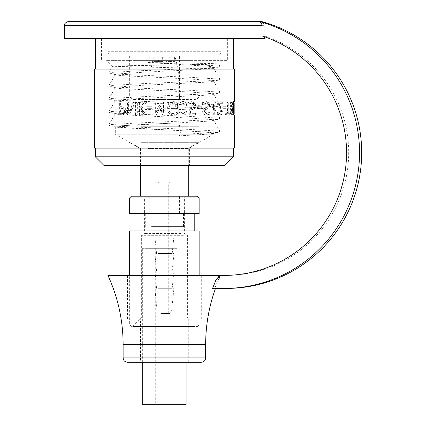 <?xml version="1.0" encoding="UTF-8"?>
<svg xmlns="http://www.w3.org/2000/svg" width="426" height="426" viewBox="0 0 426 426"><rect width="100%" height="100%" fill="white"/><g stroke="black" fill="none" stroke-linecap="round" stroke-linejoin="round"><path stroke-width="0.32" stroke-dasharray="2.13 1.6" d="M208.01 69.06L214.779 67.771L213.501 67.01L208.378 66.275L147.822 62.51L210.753 63.511L218.618 63.927L203.159 64.507L128.583 65.689L112.539 66.296L213.852 68.682L141.581 72.335L117.517 73.959L115.308 74.529L116.128 74.976L120.909 75.588L187.195 78.847L211.259 80.477L213.469 81.046L212.649 81.494L207.867 82.106L141.581 85.365L117.517 86.989L115.308 87.559L116.128 88.006L120.909 88.619L187.195 91.878L211.259 93.507L213.469 94.077L212.649 94.524L207.867 95.136L141.581 98.395L117.517 100.019L115.308 100.589L116.128 101.037L120.909 101.649L187.195 104.908L211.259 106.537L213.469 107.107L212.649 107.554L207.867 108.167L141.581 111.426L117.517 113.05L115.308 113.62L116.128 114.067L120.909 114.679L187.195 117.938L211.259 119.568L213.469 120.137L212.649 120.585L207.867 121.197L179.005 122.826L180.986 134.323L179.005 135.857L179.005 134.233L115.308 134.233L213.469 134.233L179.005 134.233L179.005 122.826L141.581 124.456L117.517 126.08L116.128 127.097L115.308 126.708L120.585 125.75L179.005 122.826M234.305 115.121L233.437 115.121L233.437 101.553L233.437 115.121L233.437 102.996L233.437 113.673L234.183 113.673M234.305 101.553L233.437 101.553L233.448 103.454L233.437 102.996L234.183 102.996M234.305 113.673L234.305 102.996L234.3 113.673M232.947 113.673L232.623 108.332L232.947 102.996L232.947 113.673L233.81 113.673L233.549 104.402L233.81 102.996L234.018 104.37L233.81 113.673M232.947 102.996L233.81 102.996M232.947 115.121C233.235 115.126 233.357 112.869 233.32 108.342C233.357 103.742 233.23 101.479 232.947 101.553C232.559 101.521 232.356 103.784 232.33 108.332C232.356 112.943 232.564 115.206 232.947 115.121L233.81 115.121C234.098 115.126 234.225 112.869 234.188 108.342C234.225 103.742 234.098 101.479 233.81 101.553C233.421 101.521 233.208 103.784 233.187 108.332C233.214 112.943 233.421 115.206 233.81 115.121M232.947 101.553L233.81 101.553M230.988 113.359L230.599 113.359L230.599 108.161L231.606 108.944L231.765 110.877L231.558 112.858L230.988 113.359L231.824 113.359L231.43 113.359L231.43 108.161L232.447 108.944L232.404 112.858L231.824 113.359M231.606 108.944L232.447 108.944M230.599 113.359L231.43 113.359M230.599 108.161L231.43 108.161M230.919 108.161L231.755 108.161M231.824 114.046L232.138 110.93L231.909 108.034L230.993 106.681L230.599 106.681L230.599 101.825L230.093 101.825L230.093 114.855L231.014 114.855L231.824 114.046L232.671 114.046L232.99 110.93L232.756 108.034L231.835 106.681L231.43 106.681L231.43 101.825L230.919 101.825L230.919 114.855L231.85 114.855L232.671 114.046M231.014 114.855L231.85 114.855M230.093 114.855L230.919 114.855M230.093 101.825L230.919 101.825M230.599 101.825L231.43 101.825M230.599 106.681L231.43 106.681M230.993 106.681L231.835 106.681M225.232 108.321L225.232 106.734L222.777 106.734L222.777 108.321L225.993 108.321L225.993 106.734L223.512 106.734L223.512 108.321L225.993 108.321M225.232 106.734L225.993 106.734M222.777 108.321L223.512 108.321M222.777 106.734L223.512 106.734M215.609 103.156L215.609 101.825L211.195 101.825L211.195 103.156L212.883 103.156L212.883 111.889L211.195 111.889L211.195 113.082C212.441 112.986 213.08 113.588 213.112 114.898L214.049 114.898L214.049 103.156L216.254 103.156L216.254 101.825L211.781 101.825L211.781 103.156L213.495 103.156L213.495 111.889L211.781 111.889L211.781 113.082C213.043 112.986 213.692 113.588 213.724 114.898L214.672 114.898L214.672 103.156L216.254 103.156M215.609 101.825L216.254 101.825M214.049 103.156L214.672 103.156M214.049 114.898L214.672 114.898M213.112 114.898L213.724 114.898M211.195 113.082L211.781 113.082M211.195 111.889L211.781 111.889M212.883 111.889L213.495 111.889M212.883 103.156L213.495 103.156M211.195 103.156L211.781 103.156M211.195 101.825L211.781 101.825M201.221 108.321L201.221 106.734L197.014 106.734L197.014 108.321L201.684 108.321L201.684 106.734L197.424 106.734L197.424 108.321L201.684 108.321M201.221 106.734L201.684 106.734M197.014 108.321L197.424 108.321M197.014 106.734L197.424 106.734M175.48 101.952L173.132 101.574L168.707 103.273L167.029 108.353L168.717 113.305L173.142 115.089L177.301 113.971L177.301 111.878L175.555 112.975L172.945 113.588C170.336 113.433 168.962 111.703 168.813 108.406L169.985 104.455L173.068 103.071L175.688 103.497L175.688 106.862L172.738 106.862L172.738 108.385L177.349 108.385L177.349 102.693L173.238 101.574L168.76 103.273L167.067 108.353L168.771 113.305L173.249 115.089L175.645 114.727L177.461 113.971L177.461 111.878L175.693 112.975L173.052 113.588C170.411 113.433 169.015 111.703 168.866 108.406L170.059 104.455L173.174 103.071L175.831 103.497L175.831 106.862L172.839 106.862L172.839 108.385L177.514 108.385L177.514 102.693L175.624 101.952M152.114 108.321L152.114 106.734L147.353 106.734L147.353 108.321L152.114 108.321L151.96 106.734L147.14 106.734L147.14 108.321L151.96 108.321M135.59 114.855L135.59 101.825L133.86 101.825L128.86 113.06L128.86 101.825L127.502 101.825L127.502 114.855L129.579 114.855L134.147 104.54L134.147 114.855L135.59 114.855L135.228 114.855L135.228 101.825L133.471 101.825L128.412 113.06L128.412 101.825L127.039 101.825L127.039 114.855L129.142 114.855L133.769 104.54L133.769 114.855L135.228 114.855M135.59 101.825L135.228 101.825M134.147 114.855L133.769 114.855M134.147 104.54L133.769 104.54M129.579 114.855L129.142 114.855M127.502 114.855L127.039 114.855M127.502 101.825L127.039 101.825M128.86 101.825L128.412 101.825M128.86 113.06L128.412 113.06M133.86 101.825L133.471 101.825M122.07 113.359L120.963 113.359L120.963 108.161L124.067 108.944L124.664 110.877L123.907 112.858L120.414 113.359L120.414 108.161L123.561 108.944L124.163 110.877L123.402 112.858L121.543 113.359M124.067 108.944L123.561 108.944M120.963 113.359L120.414 113.359M120.963 108.161L120.414 108.161M121.873 108.161L121.341 108.161M124.871 114.046L126.139 110.93L125.201 108.034L122.097 106.681L120.963 106.681L120.963 101.825L119.647 101.825L119.647 114.855L122.156 114.855L124.871 114.046L124.371 114.046L125.654 110.93L124.711 108.034L121.564 106.681L120.414 106.681L120.414 101.825L119.083 101.825L119.083 114.855L121.623 114.855L124.371 114.046M122.156 114.855L121.623 114.855M119.647 114.855L119.083 114.855M119.647 101.825L119.083 101.825M120.963 101.825L120.414 101.825M120.963 106.681L120.414 106.681M122.097 106.681L121.564 106.681M141.475 109.04L146.869 101.825L144.728 101.825L140.271 107.884L139.568 107.032L139.568 101.825L137.981 101.825L137.981 114.855L139.568 114.855L139.568 108.87L144.558 114.855L146.565 114.855L141.187 109.04L146.65 101.825L144.483 101.825L139.968 107.884L139.254 107.032L139.254 101.825L137.646 101.825L137.646 114.855L139.254 114.855L139.254 108.87L144.313 114.855L146.342 114.855L141.187 109.04M139.568 108.87L139.254 108.87M139.568 114.855L139.254 114.855M137.981 114.855L137.646 114.855M137.981 101.825L137.646 101.825M139.568 101.825L139.254 101.825M139.568 107.032L139.254 107.032M140.271 107.884L139.968 107.884M165.155 114.855L165.155 101.825L163.446 101.825L163.446 113.05L160.091 105.414L159.047 105.414L155.74 113.05L155.74 101.825L154.159 101.825L154.159 114.855L156.475 114.855L159.67 107.602L162.775 114.855L165.155 114.855L165.166 101.825L163.435 101.825L163.435 113.05L160.038 105.414L158.983 105.414L155.628 113.05L155.628 101.825L154.031 101.825L154.031 114.855L156.374 114.855L159.612 107.602L162.759 114.855L165.166 114.855M182.882 113.673L181.029 112.299L180.592 108.332L181.018 104.402L182.882 102.996L184.703 104.37L185.145 108.342L184.692 112.32L182.882 113.673L181.236 112.299L180.794 108.332L181.226 104.402L183.116 102.996L184.959 104.37L185.406 108.342L184.948 112.32L183.116 113.673M182.882 115.121C185.55 115.126 186.854 112.869 186.806 108.342C186.844 103.742 185.534 101.479 182.882 101.553C180.182 101.521 178.845 103.784 178.883 108.332C178.861 112.943 180.193 115.206 182.882 115.121L183.116 115.121C185.816 115.126 187.136 112.869 187.089 108.342C187.126 103.742 185.8 101.479 183.116 101.553C180.379 101.521 179.032 103.784 179.069 108.332C179.042 112.943 180.395 115.206 183.116 115.121M194.32 109.109L195.507 105.968L194.485 102.831L191.615 101.553L188.484 102.288L188.484 104.136L191.641 103.06L193.335 103.853L193.931 105.978L193.271 107.858L191.343 108.46L188.984 108.14L188.984 114.855L195.443 114.855L195.443 113.327L190.529 113.327L190.529 109.849L194.693 109.109L195.896 105.968L194.868 102.831L191.956 101.553L188.787 102.288L188.787 104.136L191.982 103.06L193.702 103.853L194.304 105.978L193.633 107.858L191.684 108.46L189.293 108.14L189.293 114.855L195.832 114.855L195.832 113.327L190.853 113.327L190.853 109.849L191.945 109.924L194.693 109.109M191.604 109.924L191.945 109.924M190.529 109.849L190.853 109.849M190.529 113.327L190.853 113.327M195.443 113.327L195.832 113.327M195.443 114.855L195.832 114.855M188.984 114.855L189.293 114.855M188.984 108.14L189.293 108.14M191.343 108.46L191.684 108.46M193.271 107.858L193.633 107.858M193.335 103.853L193.702 103.853M191.641 103.06L191.982 103.06M189.895 103.443L190.22 103.443M188.601 104.136L188.91 104.136M188.484 104.136L188.787 104.136M188.484 102.288L188.787 102.288M191.615 101.553L191.956 101.553M208.516 102.778L205.88 101.596L202.43 102.607L202.43 104.78L205.785 103.092C207.292 103.161 208.042 103.891 208.042 105.27L206.802 107.261L204.943 107.858L203.202 109.008L202.51 111.362C202.68 113.662 203.857 114.903 206.04 115.089L209.028 114.243L209.028 112.176L206.131 113.588L203.985 111.543L205.348 109.514L207.441 108.827L209.411 105.541L208.516 102.778L209.07 102.778L206.402 101.596L202.909 102.607L202.909 104.78L206.301 103.092C207.829 103.161 208.591 103.891 208.591 105.27L207.334 107.261L205.454 107.858L203.692 109.008L202.989 111.362C203.165 113.662 204.352 114.903 206.567 115.089L209.592 114.243L209.592 112.176L206.658 113.588L204.48 111.543L205.864 109.514L207.984 108.827L209.975 105.541L209.07 102.778M205.88 101.596L206.402 101.596M206.131 113.588L206.658 113.588M208.932 112.176L209.491 112.176M209.028 112.176L209.592 112.176M209.028 114.243L209.592 114.243M206.04 115.089L206.567 115.089M203.202 109.008L203.692 109.008M204.943 107.858L205.454 107.858M205.785 103.092L206.301 103.092M202.536 104.78L203.016 104.78M202.43 104.78L202.909 104.78M202.43 102.607L202.909 102.607M221.925 103.337L221.925 101.825L217.164 101.825L217.164 103.672L219.118 106.809L220.631 111.458L220.258 113.092L219.321 113.62L217.34 112.491L217.34 114.349L219.395 115.132C220.865 115.036 221.611 113.843 221.632 111.553L221.254 108.944L218.197 103.337L222.649 103.337L222.649 101.825L217.83 101.825L217.83 103.672L219.805 106.809L221.339 111.458L220.961 113.092L220.013 113.62L218.005 112.491L218.005 114.349L220.088 115.132C221.573 115.036 222.329 113.843 222.351 111.553L221.967 108.944L218.873 103.337L222.649 103.337M221.925 101.825L222.649 101.825M218.197 103.337L218.873 103.337M220.258 106.713L220.961 106.713M221.254 108.944L221.967 108.944M219.395 115.132L220.088 115.132M217.34 114.349L218.005 114.349M217.34 112.491L218.005 112.491M217.404 112.491L218.069 112.491M218.197 113.209L218.873 113.209M219.321 113.62L220.013 113.62M217.164 103.672L217.83 103.672M217.164 101.825L217.83 101.825M228.144 101.825L227.468 101.825L227.468 113.316L225.588 113.316L225.588 114.855L229.678 114.855L229.678 113.316L228.144 113.316L228.144 101.825L228.943 101.825L228.261 101.825L228.261 113.316L226.355 113.316L226.355 114.855L230.498 114.855L230.498 113.316L228.943 113.316L228.943 101.825M227.468 101.825L228.261 101.825M228.144 113.316L228.943 113.316M229.678 113.316L230.498 113.316M229.678 114.855L230.498 114.855M225.588 114.855L226.355 114.855M225.588 113.316L226.355 113.316M227.468 113.316L228.261 113.316M94.46 148.131L234.321 148.131M94.46 69.076L234.321 69.076M152.689 165.501L189.581 165.501L152.689 165.501M152.689 148.024L189.581 148.024L152.689 148.024M207.856 134.233L213.469 133.221L210.151 132.465L200.641 131.693L116.144 127.102L120.909 127.709L187.195 130.968L211.259 132.598L212.649 133.615L207.867 134.227L179.005 135.857L207.856 134.233M135.133 60.391L227.367 60.391L135.133 60.391M135.133 38.675L227.367 38.675L135.133 38.675M132.31 69.076L233.448 69.076L132.31 69.076M132.31 38.675L233.448 38.675L132.31 38.675M95.328 156.816L233.448 156.816M132.31 148.131L233.448 148.131L132.31 148.131M104.013 165.501L224.763 165.501M191.221 60.391L106.622 60.391L191.221 60.391M147.795 62.654L190.278 64.283L217.595 65.913L220.109 66.488L219.379 66.882L213.745 67.542L138.498 70.801L111.181 72.431L108.667 73.006L109.397 73.4L115.031 74.055L190.278 77.314L217.595 78.943L220.109 79.518L219.379 79.912L213.745 80.573L138.498 83.831L111.181 85.461L108.667 86.036L109.397 86.43L115.031 87.085L190.278 90.344L217.595 91.973L220.109 92.549L219.379 92.943L213.745 93.603L138.498 96.862L111.181 98.491L108.667 99.066L109.397 99.46L115.031 100.121L190.278 103.374L217.595 105.004L220.109 105.579L219.379 105.973L213.745 106.633L138.498 109.892L111.181 111.521L108.667 112.097L109.397 112.491L115.031 113.151L190.278 116.404L217.595 118.034L220.109 118.609L219.379 119.003L213.745 119.663L138.498 122.922L111.181 124.552L108.667 125.127L109.397 125.521L115.031 126.181L190.278 129.435L217.595 131.064L220.109 131.639L219.379 132.033L213.745 132.694L180.986 134.323M174.021 72.857L150.053 72.857L174.021 72.857M154.76 126.719L178.723 126.719L154.76 126.719M141.251 126.719L198.83 126.719L141.251 126.719M141.251 142.343L198.83 142.343L141.251 142.343M148.339 148.434L188.276 148.434L148.339 148.434M148.339 196.216L188.276 196.216L148.339 196.216M154.175 196.216L179.591 196.216L154.175 196.216M154.175 213.586L179.591 213.586L154.175 213.586M151.549 213.586L183.5 213.586L151.549 213.586M151.549 226.616L183.5 226.616L151.549 226.616M157.971 226.616L173.946 226.616L157.971 226.616M157.971 236.174L173.946 236.174L157.971 236.174M159.138 253.545L172.205 253.545L159.138 253.545M157.971 253.545L173.946 253.545L157.971 253.545M159.138 270.92L172.205 270.92L159.138 270.92M157.971 270.92L173.946 270.92L157.971 270.92M159.138 288.295L172.205 288.295L159.138 288.295M157.971 288.295L173.946 288.295L157.971 288.295M160.772 313.488L169.772 313.488L160.772 313.488M161.47 183.185L168.733 183.185L161.47 183.185M161.47 313.488L168.733 313.488L161.47 313.488M160.011 181.929L170.906 181.929L160.011 181.929M157.971 57.222L166.135 57.222L166.135 61.568L170.805 61.568L170.906 57.222L162.641 57.222L162.641 61.568L157.971 61.568L157.971 57.222L153.53 57.222L166.135 57.222M169.676 57.222L170.427 61.568L175.097 61.568L174.346 57.222L175.246 57.222L159.106 57.222L158.35 61.568L153.685 61.568L154.436 57.222M162.641 57.222L159.106 57.222M174.346 57.222L170.805 57.222M175.097 61.568L170.805 61.568M170.427 61.568L166.135 61.568M162.641 61.568L158.35 61.568M157.971 61.568L153.685 61.568M183.361 317.828L141.368 317.828L183.361 317.828M190.518 326.518L132.683 326.518L190.518 326.518M183.361 235.306L141.368 235.306L183.361 235.306M180.853 233.549L144.409 233.549L180.853 233.549M147.923 197.952L184.367 197.952L147.923 197.952M146.491 196.216L186.109 196.216L146.491 196.216M199.139 197.952L129.642 197.952M197.398 196.216L131.378 196.216M199.139 213.586L129.642 213.586M139.334 213.586L194.794 213.586L139.334 213.586M139.334 230.961L194.794 230.961L139.334 230.961M199.139 230.961L129.642 230.961M135.756 324.782L199.139 324.782L135.756 324.782M137.188 326.518L197.398 326.518L137.188 326.518M176.694 248.337L142.673 248.337L176.694 248.337M159.468 248.337L173.078 248.337L159.468 248.337M159.468 404.7L173.078 404.7L159.468 404.7M142.673 404.7L186.109 404.7M69.161 21.3L260.685 21.391C262.847 21.982 264.008 23.398 264.173 25.645L264.173 35.896A122.752 122.331 90 0 1 347.201 171.843A122.752 122.331 90 0 1 226.376 275.393L221.738 275.393L218.011 280.265L214.72 288.423L226.376 288.423M215.854 280.265L220.663 275.393L218.011 280.265M220.567 276.021L220.854 275.393L219.582 275.393L221.738 275.393M263.95 36.178L264.173 35.896L263.95 36.178L262.022 35.896M264.29 38.675L64.491 38.675M214.72 288.423L212.563 288.423M220.854 275.393L107.922 275.393M261.761 21.699L260.345 21.316M258.529 21.391L259.62 21.3L258.539 21.3M224.225 275.393L226.376 275.393M201.306 362.265L127.598 362.265M188.276 318.829L188.276 362.265L140.5 362.265L140.5 318.829L188.276 318.829L140.5 318.829M127.598 275.393L201.306 275.393L127.598 275.393M127.598 318.829L201.306 318.829L127.598 318.829M134.089 99.482L194.794 99.482L134.089 99.482M149.238 99.482L179.591 99.482L149.238 99.482M129.76 56.046L199.139 56.046L129.76 56.046M112.448 56.046L216.509 56.046L112.448 56.046M108.119 38.675L220.854 38.675L108.119 38.675M149.238 56.046L179.591 56.046L149.238 56.046M233.373 104.37L234.14 104.37M233.373 112.32L234.14 112.32M233.448 112.299L234.316 112.299M233.443 108.332L234.311 108.332M233.448 104.402L234.316 104.402M233.235 108.342L234.103 108.342M233.395 108.332L234.263 108.332M233.15 104.37L234.018 104.37M233.15 112.32L234.012 112.32M232.692 112.299L233.549 112.299M232.623 108.332L233.48 108.332M232.687 104.402L233.549 104.402M233.32 108.342L234.188 108.342M232.33 108.332L233.187 108.332M231.765 110.877L232.612 110.877M231.558 112.858L232.404 112.858M232.138 110.93L232.99 110.93M231.909 108.034L232.756 108.034M124.664 110.877L124.163 110.877M123.907 112.858L123.402 112.858M126.139 110.93L125.654 110.93M125.201 108.034L124.711 108.034M186.806 108.342L187.089 108.342M195.507 105.968L195.896 105.968M193.931 105.978L194.304 105.978M194.485 102.831L194.868 102.831M209.411 105.541L209.975 105.541M207.441 108.827L207.984 108.827M205.348 109.514L205.864 109.514M203.985 111.543L204.48 111.543M202.51 111.362L202.989 111.362M206.802 107.261L207.334 107.261M208.042 105.27L208.591 105.27M221.632 111.553L222.351 111.553M220.258 113.092L220.961 113.092M220.631 111.458L221.339 111.458M219.118 106.809L219.805 106.809M159.612 311.928L171.502 311.928L159.612 311.928M264.173 25.645L64.491 25.645M205.651 344.581L123.125 344.581M123.125 357.92L205.651 357.92M129.76 95.136L199.139 95.136L129.76 95.136M108.119 51.706L220.854 51.706L108.119 51.706M220.109 79.518L213.852 68.682L214.779 67.771M115.308 126.714L115.308 134.233L139.195 148.024L139.195 165.501M213.469 133.226L213.469 134.233L189.581 148.024L189.581 165.501M101.409 38.675L101.409 60.391M227.367 38.675L227.367 60.391M218.618 63.927L222.159 60.391M112.544 66.312L106.622 60.391M213.453 68.272L219.379 66.882M116.128 74.976L109.397 73.4M212.649 81.494L219.379 79.912M116.128 88.006L109.397 86.43M212.649 94.524L219.379 92.943M116.128 101.037L109.397 99.46M212.649 107.554L219.379 105.973M116.128 114.067L109.397 112.491M212.649 120.585L219.379 119.003M116.144 127.102L109.397 125.521M212.633 133.615L219.379 132.033M218.623 63.911L220.109 66.488M112.539 66.296L108.667 73.006M108.667 86.036L115.308 74.529M220.109 92.549L213.469 81.046M108.667 99.066L115.308 87.559M220.109 105.579L213.469 94.077M108.667 112.097L115.308 100.589M220.109 118.609L213.469 107.107M108.667 125.127L115.308 113.62M220.109 131.639L213.469 120.137M178.723 126.719L178.723 72.857L175.246 57.222M150.053 126.719L150.053 72.857L153.53 57.222M188.276 165.501L188.276 148.434L198.83 142.343L198.83 126.719M140.5 165.501L140.5 148.434L129.946 142.343L129.946 126.719M179.591 213.586L179.591 196.216M149.185 213.586L149.185 196.216M183.5 226.616L183.5 213.586M145.277 226.616L145.277 213.586M172.205 253.545L173.946 236.174L173.946 226.616M156.571 253.545L154.835 236.174L154.835 226.616M172.205 270.92L173.946 253.545M156.571 270.92L154.835 253.545M172.205 288.295L173.946 270.92M156.571 288.295L154.835 270.92M169.772 313.488L171.502 311.928L173.946 288.295M159.005 313.488L157.279 311.928L154.835 288.295M168.733 313.488L168.733 183.185L170.906 181.929L170.906 57.222M160.048 313.488L160.048 183.185L157.876 181.929L157.876 57.222M142.673 196.216L144.409 197.952L144.409 233.549L141.368 235.306L141.368 317.828L132.683 326.518M186.109 196.216L184.367 197.952L184.367 233.549L187.408 235.306L187.408 317.828L196.098 326.518M197.398 326.518L199.139 324.782L199.139 275.393M131.378 326.518L129.642 324.782L129.642 275.393M155.703 248.337L155.703 404.7M173.078 248.337L173.078 404.7M142.673 248.337L142.673 362.265M186.109 248.337L186.109 362.265M264.29 36.663L264.29 36.066M201.306 318.829L201.306 275.393M127.47 318.829L127.47 275.393M199.139 56.046L199.139 95.136C198.878 97.778 197.43 99.226 194.794 99.482M129.642 56.046L129.642 95.136C129.898 97.778 131.346 99.226 133.982 99.482M220.854 38.675L220.854 51.706C220.599 54.342 219.15 55.79 216.509 56.046M107.922 38.675L107.922 51.706C108.183 54.342 109.631 55.79 112.267 56.046M179.591 99.482L179.591 56.046M149.185 99.482L149.185 56.046"/><path stroke-width="0.64" d="M234.183 113.673L234.183 102.996M234.321 114.988L234.321 148.131L94.46 148.131L94.46 69.076L234.321 69.076L234.321 101.686M233.448 148.131L233.448 156.816L95.328 156.816L95.328 148.131M233.448 156.816L224.763 165.501L104.013 165.501L95.328 156.816M135.756 197.952L199.139 197.952L197.398 196.216L131.378 196.216L129.642 197.952L135.756 197.952M129.642 197.952L129.642 213.586L199.139 213.586L199.139 197.952M129.642 275.393L129.642 230.961L199.139 230.961L199.139 275.393M186.109 362.265L186.109 404.7L142.673 404.7L142.673 362.265M259.088 21.3L259.62 21.3C258.577 21.305 259.301 21.502 261.804 21.896L260.148 21.3M224.225 288.423L226.376 288.423A135.782 135.319 -90 0 0 360.582 170.001A135.782 135.319 -90 0 0 260.696 21.3L258.529 21.391C260.691 21.982 261.857 23.398 262.022 25.645L262.022 35.896A122.752 122.331 90 0 1 345.049 171.843A122.752 122.331 90 0 1 224.225 275.393L219.582 275.393L215.854 280.265L212.563 288.423L224.225 288.423A135.782 135.319 -90 0 0 358.431 170.001A135.782 135.319 -90 0 0 258.539 21.3L69.161 21.3M262.022 25.645L64.491 25.645L64.491 38.675L264.29 38.675L264.29 36.663M127.598 362.265L201.306 362.265C203.947 362.004 205.396 360.556 205.651 357.92L123.125 357.92L123.125 344.581C123.066 320.421 117.997 297.359 107.922 275.393L219.582 275.393M140.5 362.265L188.276 362.265M123.125 344.581L205.651 344.581C205.678 325.294 208.958 306.571 215.497 288.423M95.328 38.675L95.328 69.076M233.448 38.675L233.448 69.076M188.276 196.216L188.276 165.501M140.5 196.216L140.5 165.501M194.794 230.961L194.794 213.586M133.982 230.961L133.982 213.586M123.125 357.92C123.386 360.556 124.829 362.004 127.47 362.265M205.651 357.92L205.651 344.581M64.491 25.645C63.953 23.989 65.402 22.541 68.831 21.3"/></g></svg>

